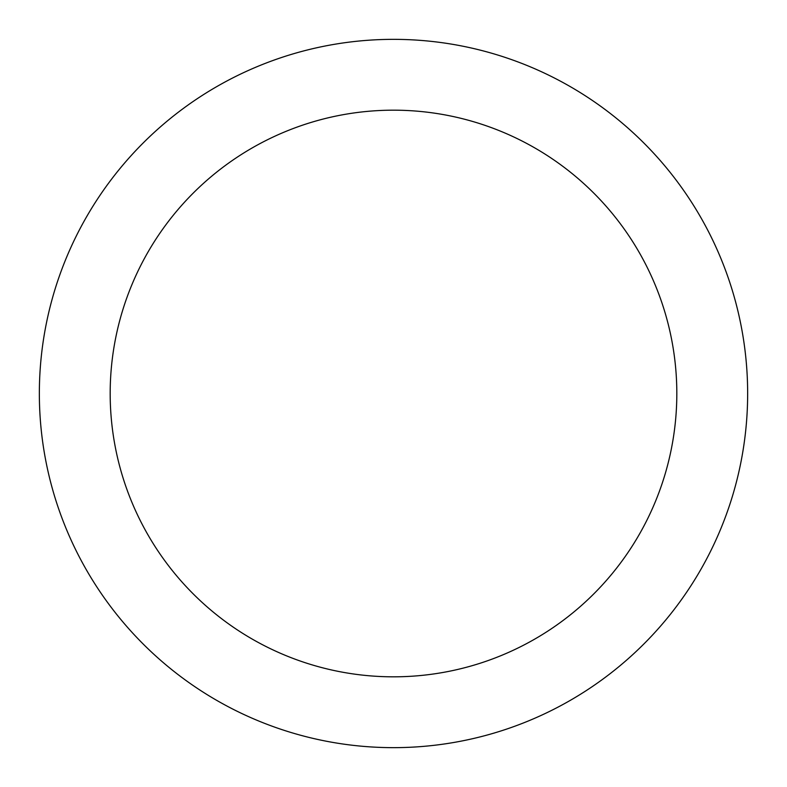 <?xml version="1.0" encoding="UTF-8"?>
<svg xmlns="http://www.w3.org/2000/svg" width="787" height="787" viewBox="0 0 787 787"><rect width="100%" height="100%" fill="white"/><g stroke="black" fill="none" stroke-linecap="round" stroke-linejoin="round"><path stroke-width="1.18" d="M393.5 39.35A354.15 354.15 0 0 1 747.65 393.5A354.15 354.15 0 0 1 393.5 747.65A354.15 354.15 0 0 1 39.35 393.5A354.15 354.15 0 0 1 393.5 39.35M393.5 676.82A283.32 283.32 0 0 1 110.18 393.5A283.32 283.32 0 0 1 393.5 110.18A283.32 283.32 0 0 1 676.82 393.5A283.32 283.32 0 0 1 393.5 676.82"/></g></svg>
